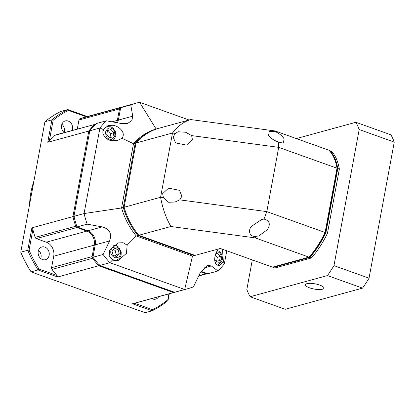 <?xml version="1.0" encoding="UTF-8"?>
<svg xmlns="http://www.w3.org/2000/svg" width="415" height="415" viewBox="0 0 415 415"><rect width="100%" height="100%" fill="white"/><g stroke="black" fill="none" stroke-linecap="round" stroke-linejoin="round"><path stroke-width="0.62" d="M40.758 258.535A6.609 5.494 74.7 0 0 38.512 250.323M42.532 259.557A6.609 5.494 74.7 0 0 45.432 259.697A6.609 5.494 74.7 0 0 49.255 253.581A6.609 5.494 74.7 0 0 44.846 247.081A6.609 5.494 74.7 0 0 41.946 246.946A6.609 5.494 74.7 0 0 38.118 253.062A6.609 5.494 74.7 0 0 42.532 259.557M151.786 298.561A6.609 5.494 74.7 0 0 152.751 299.013A6.609 5.494 74.7 0 0 155.651 299.148A6.609 5.494 74.7 0 0 158.675 296.673M64.118 132.504A6.609 5.494 74.7 0 0 61.871 124.293M72.184 130.393A6.609 5.494 74.7 0 0 68.205 121.05A6.609 5.494 74.7 0 0 65.3 120.915A6.609 5.494 74.7 0 0 61.503 125.973A6.609 5.494 74.7 0 0 64.211 132.577M77.112 226.336L76.277 227.015L75.706 226.268A96.296 80.017 74.7 0 1 72.931 216.604L88.784 131.052L90.029 131.415M95.18 245.244L94.236 245.141L92.114 256.589L51.59 267.685L53.711 256.231A11.33 9.415 74.7 0 0 46.34 242.189L36.328 238.604L76.853 227.513L76.277 227.015M76.853 227.513L86.865 231.098L87.202 230.579M53.711 256.231L94.236 245.141A11.33 9.415 74.7 0 0 86.865 231.098L46.34 242.189M173.781 291.984L173.543 292.539L98.723 265.75A96.296 80.017 74.7 0 1 92.524 258.312L92.114 256.589M92.255 257.456L93.313 257.201M132.515 303.77L134.61 303.251A96.296 80.017 74.7 0 0 135.902 302.909L176.427 291.818A96.296 80.017 74.7 0 1 173.543 292.539L132.515 303.77L152.139 310.794L145.151 312.708L31.078 271.872L38.066 269.958L57.695 276.987L98.723 265.75L99.595 264.791M176.427 291.818A96.296 80.017 74.7 0 0 176.93 291.678M200.741 271.861L205.99 273.739L198.868 275.69M207.427 273.418L205.99 273.739M198.723 275.996L206.914 273.755L206.945 273.444M126.082 105.924A96.296 80.017 74.7 0 0 125.574 106.064A96.296 80.017 74.7 0 0 120.438 107.693L119.935 108.123L120.853 108.595M77.294 128.992L78.959 120.018L119.479 108.927L119.935 108.123M119.479 108.927L117.357 120.376L118.296 120.48M116.693 122.653A11.33 9.415 74.7 0 0 117.357 120.376L112.086 121.818M74.259 216.521L72.931 216.604L31.898 227.84L27.743 250.281L20.75 252.196L44.924 121.756L51.917 119.842L47.756 142.288L88.784 131.052A96.296 80.017 74.7 0 1 94.573 124.459L96.01 124.137M94.573 124.459L54.049 135.555A1.888 1.567 74.7 0 1 54.661 135.191L95.523 124.246M51.59 267.685A1.888 1.567 74.7 0 0 52 269.408A96.296 80.017 74.7 0 0 56.943 275.446L39.015 269.029A108.569 90.216 -105.3 0 1 29.086 250.105L32.884 229.609A96.296 80.017 74.7 0 0 35.182 237.359A1.888 1.567 74.7 0 0 36.328 238.604M57.695 276.987L56.943 275.446M168.9 293.877L167.81 299.765L168.023 300.502L169.268 293.773M87.316 116.537L67.801 109.55L60.808 111.464A109.513 91.004 74.7 0 0 44.924 121.756M125.574 106.064L85.049 117.155A96.296 80.017 74.7 0 0 79.919 118.789A1.888 1.567 74.7 0 0 78.959 120.018M54.049 135.555A96.296 80.017 74.7 0 0 49.344 140.794L53.141 120.298A108.569 90.216 -105.3 0 1 68.418 110.4L86.32 116.807M47.756 142.288L49.344 140.794M31.898 227.84L32.884 229.609M167.81 299.765A108.569 90.216 -105.3 0 1 152.533 309.668L152.139 310.794A109.513 91.004 -105.3 0 0 168.023 300.502M152.533 309.668L134.61 303.251M39.015 269.029L38.066 269.958A109.513 91.004 -105.3 0 1 27.743 250.281L29.086 250.105M20.75 252.196A109.513 91.004 74.7 0 0 31.078 271.872M53.141 120.298L51.917 119.842A109.513 91.004 -105.3 0 1 67.801 109.55L68.418 110.4M187.57 288.767A96.296 80.017 -105.3 0 1 184.685 289.483L174.554 292.259A96.296 80.017 -105.3 0 0 177.438 291.538L187.57 288.767A96.296 80.017 -105.3 0 0 193.489 286.843L199.999 273.298L207.671 265.361L211.334 265.953L217.953 270.985A96.296 80.017 -105.3 0 0 224.359 263.774L223.358 261.388L222.471 249.239M223.358 261.388L219.25 265.507L216.697 265.009C213.569 261.289 214.093 256.008 218.28 249.161L218.228 249.042M77.04 226.943L87.171 224.167L102.225 226.891L87.876 230.818L77.04 226.943A96.296 80.017 -105.3 0 1 73.943 216.329L89.801 130.777L99.932 128.002L103.543 129.672L108.139 125.418L113.046 125.273C119.702 126.342 126.144 133.091 121.958 138.247L133.495 143.689A66.084 54.915 -105.3 0 1 156.113 129.029L139.601 102.292L189.079 120.002M103.543 129.672C100.902 133.677 106.209 140.426 112.232 140.721L117.798 140.394L121.958 138.247M174.554 292.259L99.74 265.476L109.871 262.7L112.693 259.821L109.197 255.666L109.633 250.157L118.078 242.92L123.156 242.728L127.161 245.151L136.291 235.969A66.084 54.915 -105.3 0 1 121.585 207.951L84.074 213.554L73.943 216.329M112.693 259.821L113.954 260.475L118.176 260.511L126.43 253.352L127.161 245.151M217.953 270.985L207.822 273.76L201.047 271.332M120.666 107.708L130.798 104.933L132.717 116.169L118.374 120.096L120.666 107.708A96.296 80.017 -105.3 0 1 126.585 105.784L136.717 103.013A96.296 80.017 -105.3 0 1 139.601 102.292M118.374 120.096A11.33 9.415 -105.3 0 1 117.518 122.804M89.801 130.777A96.296 80.017 -105.3 0 1 96.202 123.566L106.333 120.791L121.382 123.514L127.67 123.39L131.892 120.552L132.717 116.169M87.876 230.818A11.33 9.415 -105.3 0 1 95.248 244.86L92.95 257.253A96.296 80.017 -105.3 0 0 99.74 265.476M224.359 263.774L226.766 250.779M130.798 104.933A96.296 80.017 -105.3 0 1 136.717 103.013M87.171 224.167A96.296 80.017 -105.3 0 1 84.074 213.554L99.932 128.002A96.296 80.017 -105.3 0 1 106.333 120.791M102.225 226.891C109.659 229.049 112.117 233.728 109.591 240.933L103.081 254.478L92.95 257.253M194.988 255.386A66.084 54.915 -105.3 0 1 194.215 255.619L138.013 235.497L136.291 235.969L192.493 256.091L184.685 289.483L109.871 262.7A96.296 80.017 -105.3 0 1 103.081 254.478M135.959 143.45L135.217 143.216L133.495 143.689L121.585 207.951L123.307 207.479L135.217 143.216A66.084 54.915 -105.3 0 1 157.835 128.557L156.113 129.029M194.485 254.955L194.215 255.619L192.493 256.091M105.4 127.151A8.497 7.06 74.7 0 0 105.088 127.068M138.548 234.926L138.013 235.497A66.084 54.915 -105.3 0 1 123.307 207.479L124.127 207.298M137.017 233.023A65.518 54.443 -105.3 0 1 124.106 207.417M214.705 259.837L216.111 261.466L219.608 260.521L220.37 256.408L217.636 253.233L215.701 253.752M113.746 132.712L111.013 129.537L107.516 130.476L106.748 134.595L109.487 137.77L112.984 136.826L113.746 132.712L110.712 133.542L107.973 130.367L107.511 130.492M114.478 248.196L112.019 251.117L113.155 255.324L116.755 256.615L119.219 253.695L118.078 249.482L114.478 248.196M217.636 253.233L215.696 253.762M220.37 256.408L217.335 257.238L215.333 254.919M216.573 261.341L217.335 257.238M111.013 129.537L107.973 130.367M109.949 137.645L110.712 133.542M118.078 249.482L115.038 250.318L113.233 249.669M119.219 253.695L116.179 254.525L115.038 250.318M114.96 255.972L116.179 254.525M275.498 131.68L275.519 131.69C279.933 133.931 282.812 136.379 284.166 139.03L283.165 143.196L278.325 141.961C273.599 140.26 270.357 138.081 268.598 135.415L269.299 131.332L275.498 131.68L275.057 130.953L190.698 119.562L158.644 128.339A66.084 54.915 74.7 0 0 136.027 142.993L172.5 133.013C177.812 126.072 183.881 121.59 190.698 119.562M175.322 133.391L178.051 131.752L185.681 132.261L191.631 135.596L192.41 139.59L186.48 145.105L175.555 142.905L173.138 136.992L175.322 133.391L172.5 133.013L160.589 197.275L163.411 197.654L162.638 193.66L168.568 188.145L179.488 190.345L181.905 196.264L179.721 199.859L266.804 211.619L278.714 147.356L278.325 141.961M251.791 226.108L261.632 219.519L264.002 219.058C269.626 220.65 270.741 224.204 267.353 229.723L258.768 235.964L256.128 236.311C248.844 237.427 247.942 229.417 251.791 226.108M191.631 135.596L278.714 147.356L337.016 168.225A66.084 31.773 -70.3 0 0 335.699 162.519A66.084 31.773 -70.3 0 0 328.841 150.209L275.057 130.953M264.002 219.058L266.804 211.619L325.106 232.488A66.084 31.773 109.7 0 1 309.019 257.15L309.823 256.574A65.139 31.317 -70.3 0 0 325.422 232.659L337.245 168.889A65.139 31.317 -70.3 0 0 335.974 163.458L335.699 162.519M136.027 142.993L124.116 207.256L160.589 197.275C162.576 208.242 166.005 217.984 170.881 226.502L255.235 237.894L256.128 236.311M325.422 232.659L325.106 232.488L337.016 168.225L337.245 168.889M255.235 237.894L309.019 257.15L272.494 267.146L220.324 248.471L195.024 255.396L138.823 235.279A66.084 54.915 -105.3 0 1 124.116 207.256M138.823 235.279L170.881 226.502M179.721 199.859L174.964 202.053L168.21 202.235L163.411 197.654M319.742 285.069A9.441 2.64 -169.5 0 0 310.456 283.346A9.441 2.64 -169.5 0 0 305.393 284.737A9.441 2.64 -169.5 0 0 309.611 287.844A9.441 2.64 -169.5 0 0 318.896 289.566A9.441 2.64 -169.5 0 0 323.959 288.176A9.441 2.64 -169.5 0 0 319.742 285.069M296.367 138.579L355.883 122.285A108.569 52.197 109.7 0 1 359.177 129.547L333.961 265.626A108.569 52.197 109.7 0 1 327.476 275.565L250.131 296.741A108.569 52.197 109.7 0 1 246.832 289.478L252.31 259.925M327.445 233.323L325.884 232.768A66.084 31.773 109.7 0 1 309.803 257.425L273.272 267.426L274.834 267.986L311.359 257.985A66.084 31.773 -70.3 0 0 327.445 233.323L339.356 169.061A66.084 31.773 -70.3 0 0 331.18 151.044L329.23 150.593M327.476 275.565L362.544 288.124L285.198 309.3L250.131 296.741M362.544 288.124A108.569 52.197 -70.3 0 0 369.028 278.185L333.961 265.626M359.177 129.547L394.25 142.106L369.028 278.185M394.25 142.106A108.569 52.197 -70.3 0 0 390.956 134.844L355.883 122.285M309.803 257.425L311.359 257.985M273.272 267.426A66.084 31.773 109.7 0 1 272.888 267.042M329.619 150.484A66.084 31.773 109.7 0 1 337.794 168.506L339.356 169.061M325.884 232.768L337.794 168.506M33.963 180.909A75.525 62.758 74.7 0 0 29.579 204.564M92.524 258.312L52 269.408M79.919 118.789L120.438 107.693M35.182 237.359L75.706 226.268M216.557 251.749L217.865 252.004C220.132 252.491 221.361 254.831 221.548 259.022C219.924 262.565 218.036 263.79 215.883 262.695L215.074 262.316M111.241 128.302C113.508 128.79 114.737 131.135 114.924 135.326C113.3 138.869 111.412 140.094 109.259 138.999C106.992 138.511 105.763 136.172 105.576 131.98C107.2 128.432 109.088 127.208 111.241 128.302M110.94 250.733C111.142 248.108 113.03 246.884 116.61 247.06C119.8 249.306 121.03 251.646 120.293 254.079C120.091 256.703 118.202 257.928 114.628 257.751C111.433 255.505 110.208 253.166 110.94 250.733M102.967 131.897A7.553 6.277 -105.3 0 1 107.241 126.642L104.86 127.296M114.317 260.589L116.599 259.966A7.553 6.277 -105.3 0 1 113.285 259.811A7.553 6.277 -105.3 0 1 109.617 256.766M211.334 265.953L203.5 268.095M109.591 240.933L95.248 244.86M216.915 265.169L217.854 264.91A7.553 6.277 -105.3 0 1 216.796 265.086M29.237 206.395L34.191 179.674M217.854 264.91L221.807 261.476L222.523 258.478L221.978 255.137L220.816 253.005L218.881 251.189L217.31 250.442M112.408 140.747L114.441 139.015L115.811 135.689L115.505 131.877L113.103 128.136L110.862 126.803L107.241 126.642M116.599 259.966C119.105 259.1 120.62 257.347 121.139 254.701L121.222 252.294L118.789 247.184L116.516 245.67L113.482 245.229"/></g></svg>
